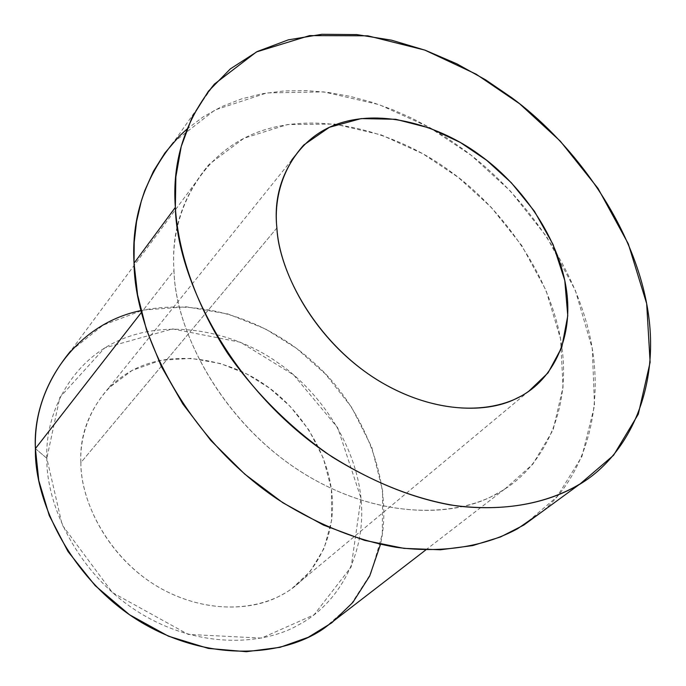 <?xml version="1.0" encoding="UTF-8"?>
<svg xmlns="http://www.w3.org/2000/svg" width="686" height="686" viewBox="0 0 686 686"><rect width="100%" height="100%" fill="white"/><g stroke="black" fill="none" stroke-linecap="round" stroke-linejoin="round"><path stroke-width="0.51" stroke-dasharray="3.43 2.57" d="M35.406 448.593L46.828 458.291L62.212 525.022L112.478 592.627L188.238 634.404L261.495 638.1L314.085 614.776L351.163 566.945L360.99 498.182L337.761 427.841L293.625 374.908L240.546 342.288L172.52 328.903L104.709 347.913L59.836 397.434L46.828 458.291L35.406 448.593M140.947 310.561C209.367 296.695 273.637 325.601 314.025 362.834C359.841 402.656 395.067 479.557 380.49 544.367M276.887 227.958L80.871 462.613C79.507 435.679 88.76 410.811 108.628 388.036L132.072 370.466L160.498 360.364L190.965 358.358L220.532 363.554L246.994 374.11L269.358 388.027L290.084 406.301L308.846 429.933L323.346 458.179L331.407 489.178L331.664 520.194L324.126 548.346L310.192 571.438L292.039 588.451C264.968 608.859 213.174 617.203 160.738 588.408C108.568 559.124 80.348 501.174 80.871 462.613L276.887 227.958M523.778 525.09L556.972 496.818L581.934 456.49L594.53 405.726L592.267 348.522L575.348 290.392L546.639 236.696L510.461 191.137L471.205 155.319L429.093 127.202L379.255 104.675L323.723 91.89L266.914 92.919L214.864 110.026L173.498 142.345L214.375 84.121M186.918 129.105L203.322 116.791L221.561 106.69L241.318 98.973L262.258 93.725L283.995 90.955L306.153 90.586L328.371 92.464L350.306 96.409L371.675 102.18L392.229 109.511L411.789 118.155L430.216 127.836L447.426 138.315L463.367 149.376C513.685 185.82 567.854 251.308 587.816 327.591C607.865 403.857 585.167 476.35 541.623 512.039M174.004 270.567C175.144 327.119 216.716 414.61 294.2 467.286C371.692 519.756 454.115 518.487 495.789 494.203C539.848 472.217 573.042 413.504 561.105 342.031C549.237 270.601 498.422 205.671 451.285 172.092C405.074 137.251 330.258 110.326 266.065 129.388C201.77 148.442 169.493 212.694 174.004 270.567C171.063 231.216 182.75 195.836 209.059 164.417L243.95 138.255L287.468 124.578L334.811 124.063L381.124 134.868L422.808 153.733L458.171 177.297L491.236 207.344L521.737 245.502L546.056 290.452L560.608 339.124L563.043 387.127L553.122 429.908L532.851 464.139L505.565 488.415C466.24 516.224 385.112 523.864 302.843 472.946C220.669 421.513 174.87 329.229 174.004 270.567L141.419 312.422L174.004 270.567M324.384 628.11L350.52 605.172L370.886 573.462L382.291 534.334L382.634 490.876L371.795 447.255L351.721 407.441L325.55 374.144L296.609 348.428L265.25 328.834L227.932 313.965L186.138 306.796L143.074 310.081L103.157 325.13L70.727 350.94L209.059 164.417M46.828 458.291C44.976 411.866 72.57 357.389 125.787 337.623C178.943 317.875 240.263 335.78 277.376 362.397C315.337 387.822 354.928 439.666 360.99 498.182C367.079 556.723 335.969 605.644 298.616 624.809C262.961 645.792 196.059 649.359 136.137 610.591C76.223 571.704 46.099 503.97 46.828 458.291M80.871 462.613C80.691 498.893 104.658 552.127 151.838 582.989C199.034 613.764 252.139 611.655 280.874 595.328C310.887 580.493 336.534 541.726 332.015 494.503C327.522 447.298 295.469 405.143 264.693 384.683C234.603 363.203 184.954 349.183 142.628 365.604C100.259 382.025 79.062 425.817 80.871 462.613M528.957 391.08L292.039 588.451M291.799 159.907L108.628 388.036M425.757 549.949L505.565 488.415"/><path stroke-width="1.03" d="M380.49 544.367L369.685 576.034L352.827 602.445L331.767 622.819L308.228 637.294L280.051 647.327L246.377 651.7L208.381 648.424L168.362 636.154L129.508 614.75L95.183 585.638L68.008 551.51L49.255 515.529L38.776 480.56L35.406 448.593C32.131 391.895 72.227 324.701 140.947 310.561M276.887 227.958C278.893 272.359 315.937 342.348 378.569 380.704C441.45 418.477 500.051 412.569 528.957 391.08L548.045 372.858L561.757 347.416L567.768 315.792L564.775 280.394L553.062 244.473L534.385 211.194L511.362 182.785L486.58 160.232L460.28 142.439L429.582 128.008L395.693 119.278L361.179 118.592L329.426 127.279L303.761 145.012C282.452 169.09 273.491 196.736 276.887 227.958C272.248 185.289 293.891 137.243 341.156 122.785C388.37 108.328 445.488 129.002 481.058 156.031C517.33 182.013 556.749 232.391 565.924 286.508C575.134 340.65 549.743 383.277 516.867 398.18C485.645 414.867 424.883 413.375 367.868 373.673C310.861 333.859 279.142 269.761 276.887 227.958M173.498 142.345C144.472 178.283 131.318 218.568 134.044 263.184L175.342 207.386C176.671 276.69 229.296 386.638 326.527 453.163C368.15 480.029 409.225 497.256 449.767 504.845C501.783 512.562 544.007 503.61 573.882 487.54C626.301 460.392 663.233 388.808 646.521 302.835C629.902 216.913 568.18 138.872 511.49 97.515L485.619 79.85L456.773 63.798L425.251 50.25L391.629 40.191L356.789 34.592L321.88 34.3L288.257 39.874L257.336 51.493L230.385 68.857L208.407 91.238L191.977 117.546L181.224 146.512L175.865 176.851L175.342 207.386C171.954 161.416 184.963 120.333 214.375 84.121L256.444 51.939L309.618 35.603L367.807 35.818L424.823 50.095L476.118 74.165L519.594 103.749L560.273 141.119L597.995 188.367L628.282 243.813L646.666 303.615L650.122 362.285L638.289 414.19L613.593 455.247L580.185 483.844C551.192 501.295 509.947 511.996 457.759 506.054C416.985 499.802 375.173 483.476 332.341 457.073C291.087 428.776 254.909 392.529 227.692 353.427C193.615 300.88 177.966 249.035 175.342 207.386L134.044 263.184L137.594 294.911L146.427 329.632L161.356 366.461L182.87 404.02L210.902 440.549L244.705 474.086L282.872 502.761L323.509 525.107L364.523 540.336L403.985 548.371L440.361 549.786L472.671 545.593L500.446 536.984L523.778 525.09L580.185 483.844M541.623 512.039L517.544 528.76C488.072 544.787 446.723 554.048 396.234 547.308C356.917 540.534 317.266 524.456 277.29 499.065C183.977 436.142 134.49 330.558 134.044 263.184L134.207 242.415L136.565 221.535L141.35 200.904L144.703 190.794L153.424 171.286L164.837 153.064L178.917 136.574L186.918 129.105M70.727 350.94C45.962 380.927 34.189 413.478 35.406 448.593C34.086 501.2 71.181 580.905 142.302 622.957C213.56 664.588 287.082 654.658 324.384 628.11L425.757 549.949M35.406 448.593L141.419 312.422L35.406 448.593M303.761 145.012L291.799 159.907"/></g></svg>
